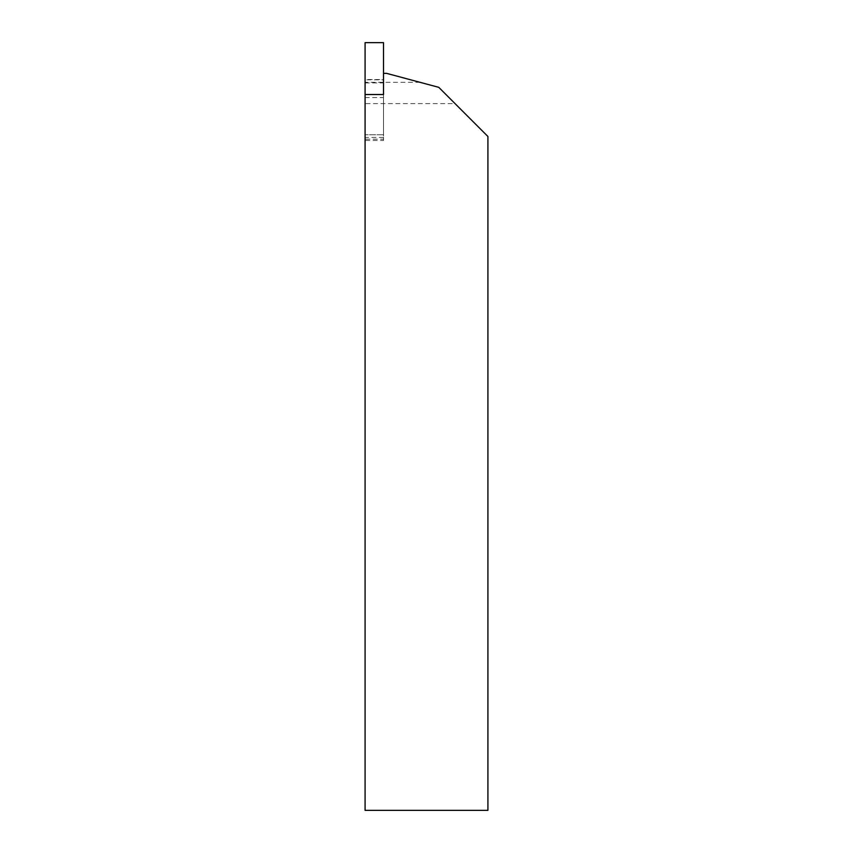 <?xml version="1.0" encoding="UTF-8"?>
<svg xmlns="http://www.w3.org/2000/svg" width="853" height="853" viewBox="0 0 853 853"><rect width="100%" height="100%" fill="white"/><g stroke="black" fill="none" stroke-linecap="round" stroke-linejoin="round"><path stroke-width="0.64" stroke-dasharray="4.26 3.2" d="M365.084 82.901L383.509 82.901L383.509 42.65L365.084 42.65L365.084 140.478L365.084 79.521L383.509 79.521L383.509 73.358L386.58 73.358L438.783 87.347L455.033 103.597L365.084 103.597L365.084 810.35L487.916 810.35L487.916 136.48L455.033 103.597M383.509 79.521L383.509 140.478L365.084 140.478M383.509 140.478L383.509 139.167L365.084 139.167M383.509 82.901L383.509 134.774L365.084 134.774L383.509 134.774L383.509 94.523L383.509 139.167M365.084 79.521L365.084 103.597M365.084 79.809L365.084 97.615L365.084 79.809L383.509 79.809L383.509 97.615L383.509 79.809M365.084 97.615L383.509 97.615M420.017 82.314L365.084 82.314M383.509 137.408L365.084 137.408"/><path stroke-width="1.28" d="M383.509 94.523L383.509 73.358L386.58 73.358L438.783 87.347L487.916 136.48L487.916 810.35L365.084 810.35L365.084 94.523L383.509 94.523L383.509 42.65L365.084 42.65L365.084 94.523L383.509 94.523"/></g></svg>
